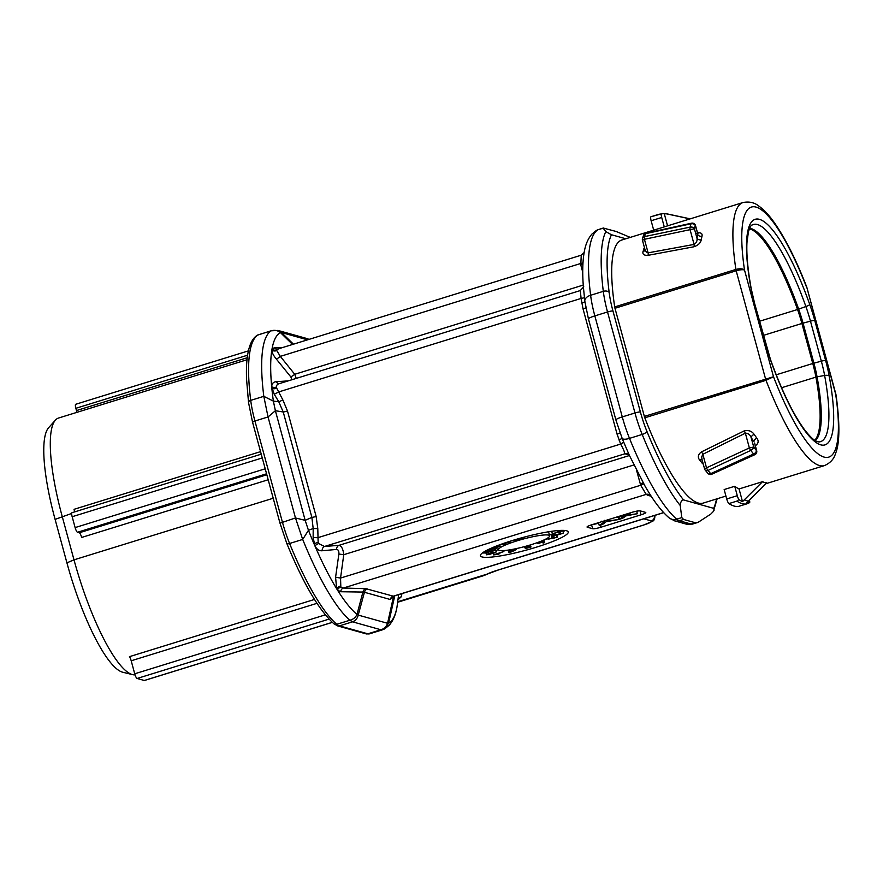 <?xml version="1.0" encoding="UTF-8"?>
<svg xmlns="http://www.w3.org/2000/svg" width="883" height="883" viewBox="0 0 883 883"><rect width="100%" height="100%" fill="white"/><g stroke="black" fill="none" stroke-linecap="round" stroke-linejoin="round"><path stroke-width="1.32" d="M247.008 359.745L58.532 418.034A111.523 25.85 72.8 0 0 55.441 420.098A111.523 25.85 72.8 0 0 62.185 516.378L73.995 559.844A111.523 25.85 72.8 0 0 132.527 674.623A111.523 25.85 72.8 0 0 135.044 674.833M644.811 417.802A3.411 0.795 -107.2 0 1 644.358 416.401L773.497 376.743L766.014 380.319L644.811 417.802A137.693 31.909 72.8 0 0 703.221 503.089L725.936 496.058M614.976 308.277A3.411 0.795 -107.2 0 1 614.689 306.92L735.881 269.447C739.888 268.399 742.769 268.609 744.512 270.066C742.945 269.425 740.164 269.679 736.179 270.794L614.976 308.277L644.358 416.401M653.685 230.154L621.864 239.988A137.693 31.909 72.8 0 0 614.689 306.92M625.837 238.763L611.455 234.746A150.209 34.812 72.8 0 0 609.16 292.428A40.971 9.492 72.8 0 0 612.957 310.993L640.396 412.008A40.971 9.492 72.8 0 0 646.897 431.323A150.209 34.812 72.8 0 0 683.497 499.91L713.63 508.332A150.209 34.812 72.8 0 0 716.51 498.972M749.678 502.615L746.698 503.884A151.346 35.077 -107.2 0 1 736.841 501.125L728.939 503.575A4.547 1.06 -107.2 0 1 726.72 498.961L724.159 489.546L734.733 486.279A137.693 31.909 72.8 0 0 739.06 488.95L762.537 481.688A137.693 31.909 72.8 0 0 766.72 482.858L746.687 502.824A150.982 34.989 72.8 0 0 749.678 502.615A4.547 1.06 72.8 0 0 749.557 500.363M703.332 464.359L699.634 460.065C697.471 457.085 698.078 454.37 701.444 451.897L744.06 430.97C748.486 429.9 751.841 431.036 754.126 434.381L756.863 438.178C759.038 441.18 758.409 443.774 754.954 445.981M701.996 236.236L701.245 239.757C700.716 242.858 698.31 245.198 694.005 246.765A3.411 1.302 80.2 0 0 694.082 244.414C696.444 242.902 697.415 240.816 696.974 238.178L697.725 234.58A3.411 2.737 -167 0 0 701.996 236.236C702.614 233.509 700.97 232.395 697.062 232.88M645.031 249.812A3.411 2.792 15.4 0 1 643.001 251.611C642.383 254.293 644.06 255.54 648.034 255.33L694.005 246.765M643.001 251.611L644.435 247.582M690.252 218.841L668.166 214.116A149.978 34.757 72.8 0 0 666.886 213.918L664.27 213.697A150.982 34.989 72.8 0 0 663.045 213.664A150.982 34.989 72.8 0 0 661.279 213.907A4.547 1.06 72.8 0 0 661.709 217.483L651.135 220.75L653.696 230.176L664.27 226.898A137.693 31.909 -107.2 0 1 664.8 226.71L743.067 202.516A137.693 31.909 -107.2 0 0 735.881 269.447A3.411 0.795 72.8 0 0 736.179 270.794L765.55 378.928A3.411 0.795 72.8 0 0 766.014 380.319A137.693 31.909 -107.2 0 0 824.424 465.606C830.263 463.045 833.949 459.039 835.506 453.608C839.799 443.343 839.987 423.807 836.058 394.988M806.676 287.461A130.861 30.331 72.8 0 0 756.135 207.119A130.861 30.331 72.8 0 0 744.512 270.066L773.497 376.743A130.861 30.331 72.8 0 0 824.038 457.074A130.861 30.331 72.8 0 0 835.66 394.138L806.764 287.13M552.857 536.301L563.486 533.189L553.796 535.153L552.857 536.301L552.107 532.868M552.924 537.99L548.067 539.237L557.537 537.085L553.365 538.222L554.149 537.802L552.924 537.99L552.041 534.734L551.18 535.131M549.414 534.921L551.003 534.491L551.886 537.747M495.032 548.509L496.478 551.864L488.729 553.784L488.321 552.305M505.286 550.462A45.519 6.545 -15.2 0 1 503.696 550.76M486.047 553.012A45.519 6.545 -15.2 0 1 485.164 553.023M484.248 553.012A45.519 6.545 -15.2 0 1 482.493 552.901M564.988 530.484A45.519 6.545 -15.2 0 1 563.089 531.743M547.879 538.553A45.519 6.545 -15.2 0 1 544.094 539.91M547.846 531.897A26.556 3.819 -15.2 0 1 548.773 532.559L549.656 535.815A26.556 3.819 164.8 0 0 517.063 540.826A26.556 3.819 164.8 0 0 498.409 549.745A26.556 3.819 164.8 0 0 531.014 544.734A26.556 3.819 164.8 0 0 549.656 535.815M496.08 550.396L498.376 549.59M598.652 523.2A6.832 0.982 -15.2 0 1 593.023 524.381M638.619 510.849L636.742 511.434M618.895 516.952L618.045 517.217M394.778 595.727L388.575 623.221L387.56 623.288L393.564 596.29L390.231 599.491L364.436 592.272L358.222 615.087L356.997 614.38L362.924 592.063L340.65 591.731L337.461 590.043L336.655 588.751L335.584 577.25L338.873 554.038C339.072 551.113 338.288 549.579 336.544 549.436L322.14 550.749C319.282 551.014 316.898 549.436 314.966 546.025L313.145 537.559L313.189 528.531L308.465 530.308L305.165 520.341L295.474 517.968L302.692 539.436L289.591 543.486A154.768 35.861 72.8 0 0 336.787 624.292A3.411 3.113 130.6 0 1 333.873 623.74C318.94 610.219 303.244 583.442 286.787 543.409L279.988 523.166L295.474 517.968L268.035 416.953L254.933 421.003L282.383 522.019A45.519 10.552 72.8 0 0 289.591 543.486A3.411 1.159 157.9 0 1 286.787 543.409M291.92 379.734L290.86 376.964L276.291 358.995C273.443 355.551 271.953 352.593 271.821 350.121L271.997 349.105L274.348 347.703L282.052 347.714M292.582 344.458L280.441 332.604L281.456 332.527L277.99 330.441L271.247 330.805C274.635 329.834 277.704 330.43 280.441 332.604A150.209 34.812 72.8 0 0 271.997 349.105A4.547 4.106 19.9 0 0 276.445 350.032L280.319 356.379A4.547 1.038 -39.7 0 1 276.291 358.995M280.22 383.454C277.792 383.741 276.456 384.988 276.202 387.218L282.803 399.8L287.494 411.025A4.547 0.651 -15.2 0 1 283.233 411.986L275.386 410.716L273.366 401.114L278.752 401.754L274.183 394.138L271.688 386.754C271.843 383.597 273.344 381.92 276.213 381.71L288.211 380.882M651.135 220.75A4.547 1.06 -107.2 0 1 650.981 216.743A4.547 1.06 -107.2 0 1 651.003 216.732L661.279 213.907M666.886 213.918L690.076 218.896M664.27 213.697L667.57 225.86M661.709 217.483L664.27 226.898M726.72 498.961L737.294 495.694A4.547 1.06 72.8 0 0 738.894 499.59A150.982 34.989 72.8 0 0 742.504 501.654L739.06 488.95M737.294 495.694L734.733 486.279M738.85 506.312A4.547 1.06 -107.2 0 1 738.828 506.323A4.547 1.06 -107.2 0 1 738.806 506.334L746.886 503.84L738.828 506.323M728.939 503.575A151.346 35.077 72.8 0 0 738.806 506.334M603.288 228.046L616.113 231.467L630.263 237.395M132.527 674.623L122.682 672.217A106.269 24.625 -107.2 0 1 66.92 562.846L55.099 519.381A106.269 24.625 -107.2 0 1 48.686 427.637L55.441 420.098M401.986 593.597L401.136 596.886L398.288 599.513M536.29 547.206A45.519 6.545 164.8 0 0 568.255 531.93A45.519 6.545 164.8 0 0 522.615 537.548A45.519 6.545 164.8 0 0 480.407 555.804A45.519 6.545 164.8 0 0 536.29 547.206M591.831 524.756A6.832 0.982 164.8 0 0 587.04 527.041A6.832 0.982 164.8 0 0 587.283 527.217L592.659 528.718A6.832 0.982 164.8 0 0 600.793 527.261L641.08 514.8A6.722 0.971 164.8 0 0 645.804 512.548A6.722 0.971 164.8 0 0 645.561 512.372L640.153 510.86A6.832 0.982 164.8 0 0 632.018 512.328L591.831 524.756M484.105 575.517L486.963 574.16A20.486 2.947 -15.2 0 1 497.736 570.131L643.685 524.999A11.38 1.634 164.8 0 0 651.268 520.893L643.828 518.807M717.162 498.774L713.409 511.423L710.815 514.061L698.31 522.217L695.241 522.714L683.597 519.458L679.358 520.76L691.014 524.027L695.241 522.714M382.637 629.767L384.789 628.828L388.575 623.221A150.209 34.812 72.8 0 0 397.03 606.731L398.63 594.634M605.815 231.633L603.166 228.167L598.045 229.746A154.768 35.861 72.8 0 0 590.617 295.264L603.31 291.346A154.768 35.861 -107.2 0 1 605.815 231.633L611.455 234.746M681.797 517.604L680.219 505.495A154.768 35.861 -107.2 0 1 642.184 434.447L629.502 438.376A154.768 35.861 72.8 0 0 676.687 519.182L681.797 517.604L683.597 519.458M266.567 473.796L77.494 532.261L79.293 532.769L266.832 474.767M77.494 532.261A4.547 1.06 -107.2 0 1 75.121 527.581L72.163 516.721A4.547 1.06 -107.2 0 1 72.02 512.703L261.247 454.182M74.481 511.941A4.547 1.06 72.8 0 0 74.04 509.325L260.551 451.643M268.189 479.767L81.666 537.449A4.547 1.06 72.8 0 0 79.293 532.769M742.504 501.654L762.537 481.688M754.833 454.69L711.83 474.215A3.411 1.192 -114.1 0 1 710.672 473.674L753.563 454.028L750.815 450.396L708.034 470.44L710.672 473.674A3.411 2.34 139.9 0 1 707.846 473.332M695.131 226.015L695.539 225.64A3.411 3.411 0 0 0 691.544 223.189A3.411 1.28 -102 0 0 691.003 223.785L645.473 233.697L644.513 236.611L690.153 227.108L691.003 223.785A3.411 2.804 15.8 0 1 695.263 225.529L695.517 225.595M714.17 510.131L713.63 508.332M683.497 499.91C681.588 500.231 680.495 502.085 680.219 505.495M308.951 339.403L306.876 338.553M276.313 388.343A4.547 2.715 -10.2 0 1 271.854 388.421A150.209 34.812 72.8 0 0 273.366 401.114L263.807 396.335L268.035 416.953L275.386 410.716L305.165 520.341L311.876 517.394L283.233 411.986L278.752 401.754A4.547 0.905 -30 0 0 282.803 399.8M313.189 528.531L311.876 517.394A4.547 0.651 -15.2 0 0 316.136 516.434L317.792 528.586L313.189 528.531M317.792 528.586L318.134 542.283A4.547 1.567 -19.5 0 0 314.171 544.171A150.209 34.812 72.8 0 1 308.465 530.308L302.692 539.436A154.768 35.861 -107.2 0 0 349.878 620.241L352.549 621.831L339.458 625.87L367.847 633.817L380.937 629.767L352.549 621.831C355.54 620.661 357.427 618.42 358.222 615.087L387.56 623.288C386.467 626.555 384.26 628.718 380.937 629.767L383.123 629.546M318.134 542.283L318.675 543.542L324.502 546.467L338.995 545.33C341.566 545.97 343.145 549.083 343.752 554.701L340.551 578.067L340.827 586.996A4.547 3.488 -37.8 0 0 337.461 590.043A150.209 34.812 72.8 0 0 356.997 614.38C355.672 617.394 353.299 619.358 349.878 620.241L336.787 624.292A45.519 10.552 72.8 0 0 339.458 625.87A3.411 3.289 105.6 0 1 337.648 625.904L366.048 633.851A3.411 3.289 105.6 0 0 367.847 633.817A45.519 10.552 72.8 0 0 369.48 633.839L382.582 629.789M367.505 588.961A4.547 4.382 -74.4 0 0 364.436 592.272L362.924 592.063A4.547 4.227 -83.9 0 1 365.86 588.674L393.299 596.18L663.641 512.582M497.736 570.131A4.547 1.06 72.8 0 0 497.902 570.131L487.769 573.917A4.547 3.576 -115.8 0 1 486.963 574.16L397.902 601.709M583.332 286.401L584.789 300.838M596.191 230.573L598.597 229.503A45.519 10.552 72.8 0 0 598.045 229.746A9.106 8.841 -120.8 0 0 596.191 230.573L591.93 234.072C587.946 238.697 585.352 244.856 584.149 252.571L583.829 254.536M583.321 286.202C582.416 273.929 582.57 263.454 583.795 254.779L583.795 254.746M629.369 455.363L645.451 486.919L651.19 496.246A4.547 4.503 -33.6 0 0 646.201 494.381L640.683 485.253L636.665 470.672M622.074 438.299L629.27 455.142M582.99 262.803A4.547 0.585 -11.4 0 1 580.44 263.564L280.319 356.379L294.734 374.293L296.258 378.399M582.912 264.194A4.547 0.651 -15.2 0 1 580.782 264.977L581.246 255.297M278.377 348.962L276.445 350.032M584.425 297.748L581.091 298.432L580.352 290.65M629.347 455.308L627.736 453.873A4.547 4.437 -65.1 0 0 624.634 453.652C624.734 452.228 623.409 449.028 620.65 444.061L617.062 434.105L583.045 308.884L581.091 298.432L278.222 392.085A4.547 0.927 -31.4 0 1 274.183 394.138M340.827 586.996L343.344 588.034A4.547 3.907 -91.1 0 0 340.65 591.731M277.273 349.16A4.547 3.907 88.9 0 1 274.348 347.703M276.335 350.717A4.547 3.896 0.8 0 1 271.821 350.121A150.209 34.812 72.8 0 0 271.688 386.754A4.547 3.168 -0.2 0 0 276.202 387.218M583.244 285.077L294.734 374.293A4.547 1.015 -37.8 0 1 290.717 376.787M279.249 383.652A4.547 3.543 85.2 0 1 276.213 381.71M623.564 441.82A4.547 0.839 -25.9 0 1 620.65 444.061L317.792 537.714L313.145 537.559M318.675 543.542A4.547 2.13 -27.4 0 0 314.966 546.025A150.209 34.812 72.8 0 0 336.655 588.751A4.547 3.091 -26.4 0 1 340.286 586.113M627.736 453.873L627.383 453.741A4.547 4.382 -74.4 0 0 624.976 453.774L324.502 546.467A4.547 3.543 -94.8 0 0 322.14 550.749M629.447 455.518L338.995 545.33A4.547 3.631 -94.1 0 0 336.544 549.436M633.862 464.977L343.752 554.701L338.873 554.038M643.63 483.752A4.547 0.728 -19 0 1 640.683 485.253L340.551 578.067L335.584 577.25M401.136 596.886A4.547 4.481 20.7 0 0 398.388 598.939M585.859 307.77A4.547 0.651 -15.2 0 1 583.045 308.884M619.987 432.913A4.547 0.651 -15.2 0 1 617.062 434.105M643.067 482.747A4.547 0.651 -15.2 0 1 640.252 483.873M650.219 495.286A4.547 4.382 -74.4 0 0 648.012 495.374L646.201 494.381L343.344 588.034L365.86 588.674M736.841 501.125L738.894 499.59M663.045 213.664L658.906 214.293M701.245 239.757A3.411 2.66 10.7 0 1 696.974 238.178L694.413 228.774A3.411 2.748 -166.5 0 0 690.153 227.108A3.411 1.291 -101.5 0 0 690.076 229.668L644.424 239.293A3.411 1.28 -102.3 0 1 644.513 236.611A3.411 2.837 17.2 0 0 642.493 238.377M648.034 255.33A3.411 1.291 79.1 0 0 648.111 252.847L694.082 244.414L690.076 229.668L694.413 228.774L695.263 225.529L697.548 233.057M643.895 248.653A3.411 2.859 -161.9 0 0 644.645 248.366M644.987 249.602L646.345 252.097L648.111 252.847L644.424 239.293L642.46 240.297L644.888 249.216M646.014 233.2A3.411 1.28 -102.8 0 0 645.473 233.697A3.411 2.892 -160.2 0 0 643.497 235.375L642.493 238.388A3.411 3.411 0 0 0 642.46 240.297M711.61 474.314A3.411 3.411 0 0 1 707.824 473.299L705.186 470.076A3.411 2.263 -38.7 0 0 708.034 470.44A3.411 1.181 -114.5 0 1 706.521 467.835L749.369 447.924A3.411 1.181 -115.3 0 0 750.815 450.396A3.411 2.13 -36.5 0 0 753.718 447.03L756.411 450.584A3.411 2.219 142.1 0 1 753.563 454.028A3.411 1.181 -114.8 0 0 754.799 454.701M756.863 438.178A3.411 2.108 -36.3 0 0 753.95 441.522L751.157 437.626L753.718 447.03L749.369 447.924L745.362 433.178C748.155 433.222 750.086 434.701 751.157 437.626A3.411 2.009 145.1 0 1 754.126 434.381M756.665 450.65L754.645 443.211M702.029 459.535L701.698 456.941L702.835 454.281L745.362 433.178A3.411 1.159 63.1 0 0 744.06 430.97M705.186 470.087A3.411 3.411 0 0 1 704.557 468.84L706.521 467.835L702.835 454.281A3.411 1.17 64.1 0 0 701.444 451.897M753.442 447.03A3.411 1.181 65.5 0 0 753.585 447.659M702.184 460.12A3.411 2.208 -37.7 0 0 699.634 460.065M702.217 463.31A3.411 2.296 140.9 0 1 702.989 463.078M615.804 517.339L624.126 516.147L619.513 519.237L622.559 518.299L626.224 515.827L637.36 513.718L627.283 515.153L631.047 512.626M627.747 513.641L625.76 515.01L625.572 514.314M625.76 515.01L625.208 515.451L624.954 514.513M625.208 515.451L619.237 516.279M619.513 519.237L618.884 516.897M637.36 513.718L636.665 511.147M601.742 521.213L604.27 521.919L599.27 525.495L602.537 524.491L606.135 521.721L618.663 519.502L607.062 521.058L604.535 520.352M607.062 521.058L606.809 520.12M599.27 525.495L598.508 522.692M618.663 519.502L617.99 517.03M488.641 549.392L496.699 548.2L488.045 550.275L487.99 549.701M487.041 552.416L489.579 551.511L486.93 551.996M491.058 551.113L486.941 552.67L484.204 552.957L487.372 551.643L494.447 550.308A5.033 0.728 164.8 0 1 493.564 550.915L491.014 550.948M489.601 554.138L488.001 554.392L489.502 553.784M494.061 552.736L491.577 553.222L493.95 552.339M488.729 553.784L486.533 554.8L490.131 554.204L496.478 551.864M490.396 553.332L489.966 551.776M538.608 542.89L537.339 543.343L538.211 543.564L541.754 542.294L543.277 543.067L544.623 542.581L542.99 541.765L539.358 542.89L538.42 542.228M539.358 542.89L539.116 541.974M542.493 541.765L542.206 540.738M542.99 541.765L542.659 540.551M544.623 542.581L543.917 539.999M537.339 543.343L537.162 542.692M556.974 536.985L556.456 535.076M554.204 538.144L553.685 536.102M506.798 542.305L509.679 542.548L505.429 542.769M504.204 543.188L502.78 543.685M510.871 542.096L510.595 541.08M562.394 530.882L552.394 533.895L562.261 530.363M562.659 530.948L562.504 530.363M559.546 531.202L559.347 530.462M557.913 531.709L557.603 530.595M552.394 533.895L551.687 531.29M494.171 554.634L503.895 551.489L495.871 554.303L499.855 553.531L497.802 554.403L493.575 554.888L494.171 554.634L493.752 553.078M493.575 554.888L493.133 553.255M499.855 553.531L499.701 552.957M503.895 551.489L503.652 550.595M502.78 551.621L502.515 550.65M554.778 534.921L554.392 533.509M553.796 535.153L553.431 533.807M560.793 533.475L560.308 531.676M560.55 533.762L560.01 531.776M525.948 547.438L530.418 546.279L530.992 547.007L525.86 548.453L529.149 546.941L524.392 547.736L530.164 545.97L525.893 547.228M530.164 545.97L529.91 545.065M530.992 547.007L530.418 544.91M530.418 546.279L530.065 545.021M508.122 550.109L508.751 552.427A5.033 0.728 164.8 0 0 510.893 552.085L516.246 549.579L510.517 550.97L513.222 550.992M508.751 552.427L513.255 551.102M509.888 551.974L509.325 549.921M511.588 550.904L514.767 549.977L511.588 550.904M515.771 539.491L517.041 540.186L515.595 540.617L514.325 539.921M517.041 540.186L516.776 539.193M493.376 547.272L500.142 546.268L490.131 548.696M492.284 548.211L498.674 546.676L492.184 547.857M521.323 537.902L518.487 539.756L524.27 538.056L520.385 538.961L522.913 537.471M523.994 537.902L523.818 537.228M524.27 538.056L524.038 537.162M518.299 539.656L518.078 538.818M497.835 545.495L499.8 544.756M505.771 542.747L506.091 543.906L504.888 544.347L500.253 544.59M506.091 543.906L501.5 544.138M144.58 680.396A4.547 1.06 -107.2 0 1 144.437 680.484A4.547 1.06 -107.2 0 1 144.282 680.484L137.108 678.475A4.547 1.06 -107.2 0 1 134.724 673.795L131.192 660.782A4.547 1.06 72.8 0 0 129.448 656.665L314.48 599.447M76.854 412.372A4.547 1.06 72.8 0 0 76.468 410.562L75.85 408.299A4.547 1.06 -107.2 0 1 75.695 404.282L248.399 350.882M66.92 562.846L73.995 559.844L273.211 498.244M55.099 519.381L71.7 513.442M814.766 320.518L825.638 360.529A52.064 12.064 -107.2 0 1 829.214 376.114A118.057 27.362 -107.2 0 1 820.715 444.844A118.057 27.362 -107.2 0 1 770.406 359.657A52.064 12.064 -107.2 0 1 765.406 343.686L754.535 303.664A52.064 12.064 -107.2 0 1 750.958 288.079A118.057 27.362 -107.2 0 1 759.457 219.348A118.057 27.362 -107.2 0 1 809.766 304.536A52.064 12.064 -107.2 0 1 814.766 320.518A4.547 0.651 164.8 0 0 810.473 321.158A47.66 11.049 72.8 0 0 805.892 306.533A113.664 26.347 72.8 0 0 751.83 225.198C751.212 224.856 750.075 227.041 748.431 231.754L746.952 242.704C746.378 254.525 747.791 269.812 751.201 288.564A4.547 2.009 -10.4 0 0 750.958 288.079M814.733 440.286A111.523 25.85 72.8 0 0 815.914 377.118L781.576 387.736M759.457 321.28L797.548 309.503A111.523 25.85 72.8 0 0 749.358 228.885M776.212 374.8L812.779 363.498L801.907 323.476L763.298 335.419M754.535 303.664A4.547 0.651 164.8 0 1 754.7 303.774L770.462 359.447C781.731 390.716 793.111 414.16 804.59 429.778C809.866 436.533 813.938 440.418 816.797 441.445L818.861 441.93A113.664 26.347 72.8 0 0 824.623 375.452L817.062 376.842A4.547 2.009 169.6 0 0 815.914 377.118A45.519 10.552 72.8 0 0 812.779 363.498A4.547 0.651 164.8 0 1 813.916 363.167A45.673 10.585 -107.2 0 1 817.062 376.842A111.677 25.883 -107.2 0 1 815.285 440.65M801.907 323.476A45.519 10.552 72.8 0 0 797.548 309.503A4.547 0.773 -19.5 0 0 798.662 309.127A45.673 10.585 -107.2 0 1 803.044 323.145L813.916 363.167L821.345 361.18L810.473 321.158L803.044 323.145A4.547 0.651 164.8 0 0 801.907 323.476M690.065 227.395L691.698 227.041M750.429 449.911L752.989 448.752M668.928 517.714L674.546 520.838A9.106 8.764 105.6 0 0 679.358 520.76A45.519 10.552 72.8 0 1 676.687 519.182A9.106 8.311 130.6 0 1 668.928 517.714C663.133 512.67 657.217 505.506 651.19 496.235L648.012 495.374M307.549 339.834L281.456 332.527L293.487 344.182M271.247 330.805L258.145 334.856A154.768 35.861 72.8 0 0 250.717 400.374L263.807 396.335A154.768 35.861 -107.2 0 1 271.247 330.805M622.482 439.326L615.893 419.966A9.106 1.313 164.8 0 1 622.283 416.908L634.976 412.979L607.526 311.975L594.844 315.893L622.283 416.908A45.519 10.552 72.8 0 0 629.502 438.376A9.106 3.091 157.9 0 1 622.007 438.178A9.106 3.091 157.9 0 1 621.963 438.001A4.547 0.751 -20.5 0 1 618.906 439.966M582.747 272.207L580.782 264.977M629.093 454.933L624.976 453.774M287.494 411.025L316.136 516.434M262.262 457.935L72.163 516.721M75.121 527.581L265.209 468.796M744.601 499.977A149.978 34.757 72.8 0 0 748.784 501.147M258.697 334.613A45.519 10.552 72.8 0 0 258.145 334.856A3.411 3.311 -120.8 0 0 257.45 335.165L271.787 330.562M252.538 422.151L248.542 402.604A3.411 2.02 172.9 0 1 250.717 400.374A45.519 10.552 72.8 0 0 254.933 421.003L252.538 422.151L279.988 523.166M651.268 520.893A4.547 4.382 -74.4 0 0 654.391 515.551M654.888 515.639C654.888 518.663 654.182 520.495 652.78 521.136L643.839 524.999L497.902 570.131A4.547 1.06 72.8 0 0 498.034 570.043M674.546 520.838L686.201 524.094A9.106 8.764 105.6 0 0 691.014 524.027A45.519 10.552 72.8 0 0 692.647 524.038L697.515 522.537M646.897 431.323A4.547 1.545 157.9 0 1 642.184 434.447A45.519 10.552 -107.2 0 1 634.976 412.979A4.547 0.651 164.8 0 1 640.396 412.008M612.957 310.993A4.547 0.651 164.8 0 0 607.526 311.975A45.519 10.552 -107.2 0 1 603.31 291.346A4.547 2.693 -7.1 0 1 609.16 292.428M590.617 295.264A45.519 10.552 72.8 0 0 594.844 315.893A9.106 1.313 164.8 0 0 588.442 318.951L584.822 301.191A9.106 5.386 172.9 0 1 590.617 295.264M393.299 596.18A4.547 4.382 -74.4 0 0 390.231 599.491M584.899 301.865A4.547 0.552 -9.9 0 1 581.665 302.88M809.766 304.536A4.547 0.773 160.5 0 1 805.892 306.533L798.662 309.127A111.677 25.883 -107.2 0 0 749.612 228.278M829.214 376.114A4.547 2.009 -10.4 0 0 824.623 375.452A47.66 11.049 72.8 0 0 821.345 361.18A4.547 0.651 164.8 0 1 825.638 360.529M592.659 528.718L591.599 524.822M600.793 527.261L600.241 525.197M641.08 514.8L639.998 510.827M494.414 550.208L494.005 548.685M491.721 550.539L491.345 549.171M487.372 551.643L486.986 550.208M488.244 553.939L487.835 552.438M492.008 552.67L491.5 550.826M492.493 552.515L491.997 550.705M548.575 538.829L548.255 537.648M552.405 538.255L551.522 534.988M559.469 534.436L558.851 532.129M527.019 546.533L526.864 545.959M527.57 547.217L527.416 546.654M510.197 551.191L509.833 549.844M510.517 550.97L510.186 549.789M498.641 546.29L498.409 545.462M329.083 619.104L137.108 678.475M144.282 680.484L332.306 622.338M316.975 603.332L131.192 660.782M134.724 673.795L325.363 614.844M76.468 410.562L247.229 357.747M247.582 355.198L75.85 408.299M765.892 483.707L824.424 465.606M806.742 287.063C800.384 270.662 793.795 256.103 786.996 243.399C774.932 221.445 767.029 212.086 758.95 206.147C754.601 202.538 749.303 201.335 743.067 202.516M397.814 602.206L484.083 575.528M806.885 287.516L835.936 394.414M309.061 339.37L306.865 338.52M306.876 338.52L277.99 330.441M397.03 606.731C395.827 614.402 393.255 620.539 389.304 625.153L384.789 628.828M369.48 633.839L366.048 633.851M337.648 625.904L333.873 623.74M248.542 402.604L246.556 379.16C246.015 364.48 247.163 353.2 250.01 345.33C251.776 340.485 254.26 337.096 257.45 335.165M487.769 573.917L484.16 575.462M598.597 229.503L603.464 227.991M584.579 299.249L584.822 301.191M615.893 419.966L588.442 318.951M686.201 524.094L692.647 524.038M394.006 596.069L663.718 512.659M277.737 349.05L581.268 255.187M279.392 383.608L580.219 290.584C583.299 287.461 584.336 286.026 583.321 286.258M393.145 596.235L393.697 596.157M398.056 599.623L398.376 598.983M581.257 255.198L584.138 252.538M651.168 496.213L650.418 495.33M650.981 216.743L659.038 214.249M696.544 233.421L697.978 233.344L697.471 232.715M695.539 225.64L697.636 233.322M691.544 223.189L645.959 233.211A3.411 3.411 0 0 0 643.497 235.386M754.579 454.789A3.411 3.411 0 0 0 756.687 450.694L754.601 443.012M704.557 468.84L702.128 459.922M665.639 213.73L668.166 214.116M754.7 303.774L751.201 288.564M498.409 549.745L497.769 547.372M494.447 550.252L494.027 548.685M484.204 552.957L483.928 551.93M486.533 554.8L486.014 552.879M548.067 539.237L547.725 538.001M557.537 537.085L556.974 535.021M563.486 533.189L562.714 530.363M510.032 551.4L509.623 549.877M516.246 549.579L515.992 548.663M500.142 546.268L499.745 544.8M144.437 680.484L332.35 622.372"/></g></svg>

